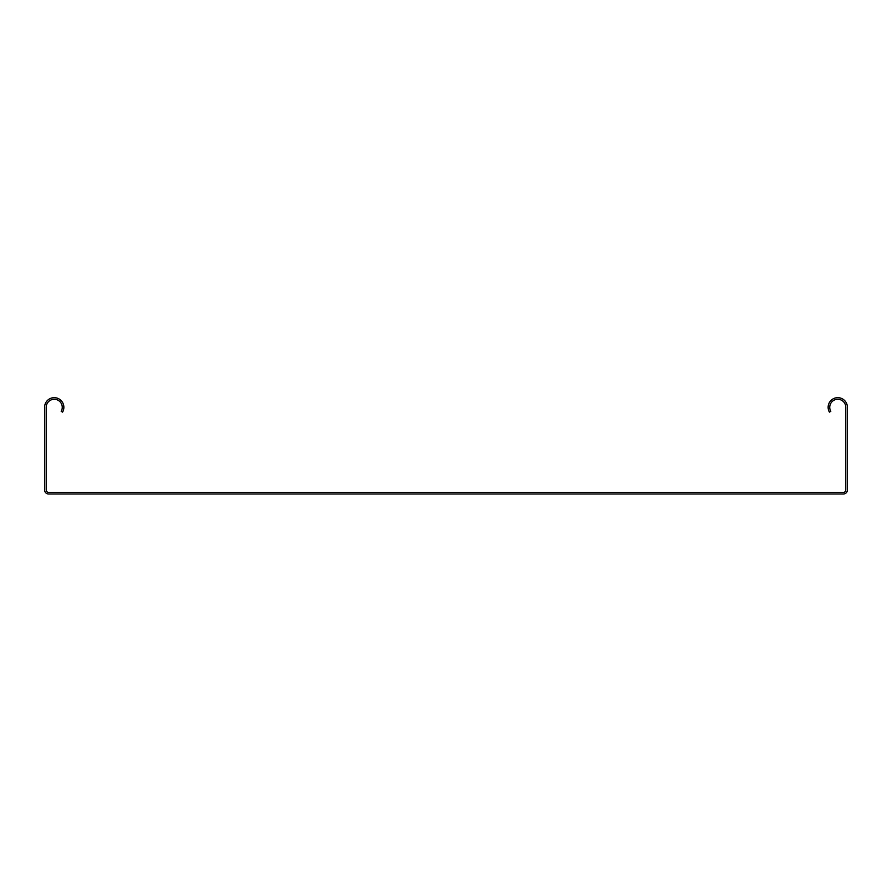 <?xml version="1.0" encoding="UTF-8"?>
<svg xmlns="http://www.w3.org/2000/svg" width="892" height="892" viewBox="0 0 892 892"><rect width="100%" height="100%" fill="white"/><g stroke="black" fill="none" stroke-linecap="round" stroke-linejoin="round"><path stroke-width="1.34" d="M62.574 412.115A9.634 9.634 0 0 0 56.731 397.999A9.634 9.634 0 0 0 44.6 407.298L44.6 489.987A4.014 4.014 0 0 0 48.614 494.001L843.386 494.001A4.014 4.014 0 0 0 847.4 489.987L847.4 407.298A9.634 9.634 0 0 0 835.269 397.999A9.634 9.634 0 0 0 829.426 412.115L830.809 411.312A8.028 8.028 0 0 1 835.692 399.549A8.028 8.028 0 0 1 845.794 407.298L845.794 489.987A2.408 2.408 0 0 1 843.386 492.395L48.614 492.395A2.408 2.408 0 0 1 46.206 489.987L46.206 407.298A8.028 8.028 0 0 1 56.307 399.549A8.028 8.028 0 0 1 61.191 411.312L62.574 412.115"/></g></svg>

